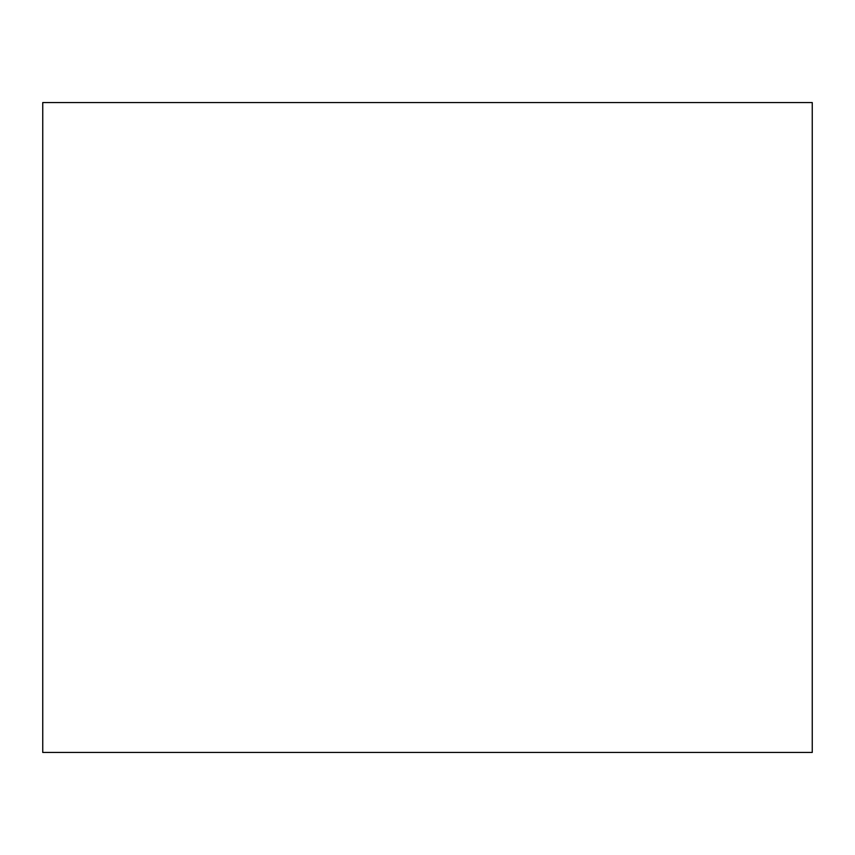 <?xml version="1.0" encoding="UTF-8"?>
<svg xmlns="http://www.w3.org/2000/svg" width="855" height="855" viewBox="0 0 855 855"><rect width="100%" height="100%" fill="white"/><g stroke="black" fill="none" stroke-linecap="round" stroke-linejoin="round"><path stroke-width="1.28" d="M812.25 102.547L812.25 752.453L42.75 752.453L42.75 102.547L812.25 102.547"/></g></svg>
